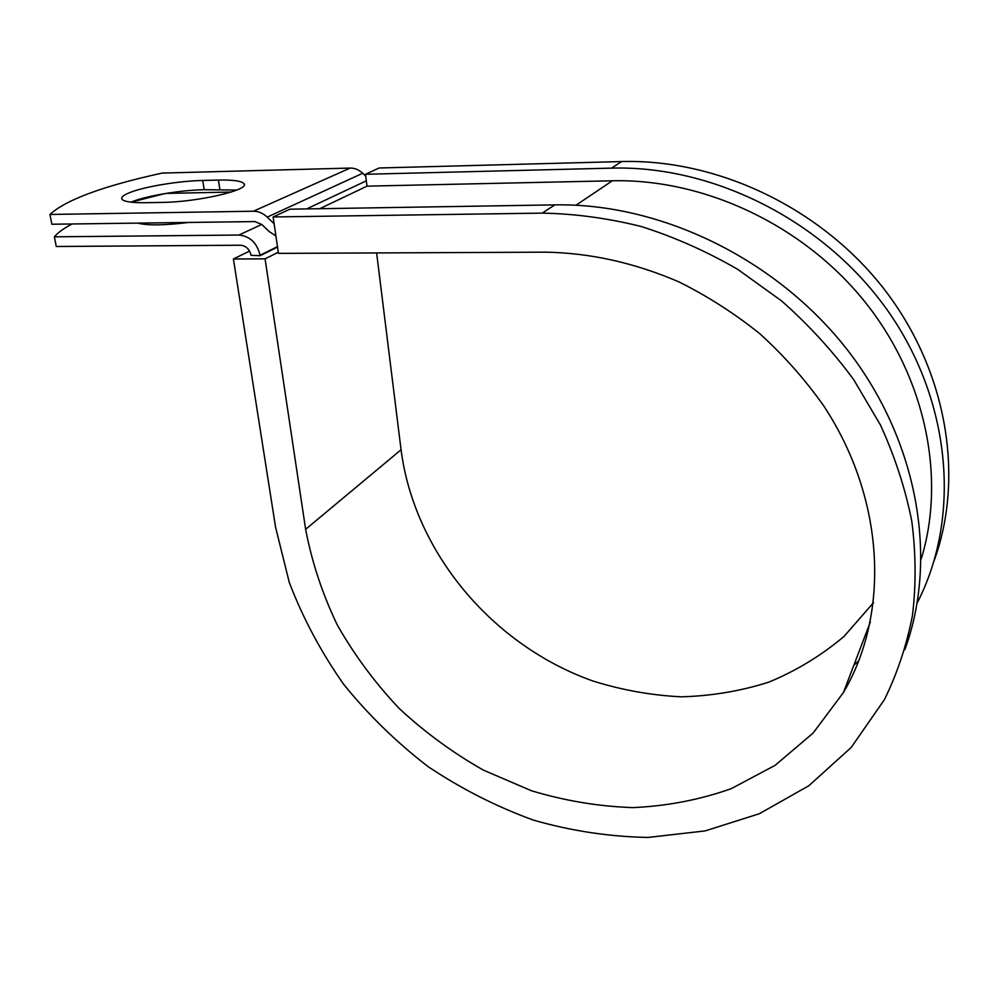 <?xml version="1.0" encoding="UTF-8"?>
<svg xmlns="http://www.w3.org/2000/svg" width="999" height="999" viewBox="0 0 999 999"><rect width="100%" height="100%" fill="white"/><g stroke="black" fill="none" stroke-linecap="round" stroke-linejoin="round"><path stroke-width="1.5" d="M130.669 192.233C123.901 194.805 120.966 197.078 121.841 199.051C123.614 201.648 131.643 202.872 145.929 202.697L162.263 202.397C197.74 202.085 249.75 189.972 244.093 183.804C242.033 181.031 233.479 179.783 218.394 180.07L202.71 180.457C179.52 180.931 145.916 186.363 130.669 192.233M236.788 190.035L204.208 189.71C181.056 190.122 147.527 195.617 132.33 201.611L130.944 202.16M165.984 193.419L231.206 192.045M72.065 223.976C63.836 228.321 57.93 232.605 54.358 236.813L56.269 246.491L240.509 245.23C246.041 245.804 249.563 249.176 251.049 255.332L260.115 255.719L277.535 247.053M54.358 236.813L238.936 235.04C250.037 236.189 257.08 242.932 260.052 255.294L260.115 255.719M365.746 176.161L362.724 173.252C358.953 169.755 354.77 168.019 350.162 168.069L162.063 173.089C103.259 186.014 65.884 199.8 49.95 214.46L51.886 224.238L254.957 221.578L261.838 224.513L269.056 231.443L275.911 235.964M274.113 223.726L267.208 217.108C263.012 213.199 258.404 211.239 253.396 211.226L49.95 214.46M188.549 222.44C164.773 225.412 147.802 225.637 137.625 223.114M164.498 193.669L131.031 202.173M141.383 223.951L143.406 223.039M575.973 205.232L612.362 180.782C703.521 178.659 802.135 224.313 864.098 300.824C925.923 377.46 946.078 477.909 921.215 559.053M858.903 660.626L853.808 665.359M612.362 180.782L366.995 186.151L365.509 174.276L379.121 167.994L621.615 161.563C717.369 158.841 821.078 207.78 884.265 289.298C947.352 370.954 964.497 477.023 934.24 560.389M873.551 602.647L844.068 636.375C821.265 655.606 796.141 670.878 768.656 682.192C740.309 691.171 711.113 696.041 681.093 696.815C651.023 695.304 621.49 689.997 592.494 680.868C491.995 645.017 414.248 552.16 401.061 449.762L305.632 529.333C311.925 562.287 322.502 594.23 337.387 625.162C354.483 655.144 375.037 682.866 399.063 708.341C424.762 732.23 452.897 752.834 483.441 770.154L531.468 790.758C564.81 800.811 598.576 806.43 632.779 807.617C666.808 806.131 699.6 799.824 731.181 788.698L775.087 765.359L813.099 733.079L843.406 692.582C889.909 613.973 885.539 499.55 823.663 405.781C805.182 379.657 783.953 355.681 759.964 333.841C734.677 313.524 707.704 296.228 679.058 281.955C634.827 262.862 590.309 252.922 545.504 252.16L278.471 253.384L273.127 216.958L542.182 213.124C574.987 213.724 608.091 218.207 641.495 226.586C674.687 237.163 706.78 251.436 737.786 269.393L781.468 300.836C808.566 324.725 832.666 351.049 853.795 379.795L880.494 425.099C894.879 456.618 905.306 488.611 911.775 521.078C915.946 553.409 916.158 584.927 912.437 615.634C906.568 645.516 897.227 673.538 884.402 699.7L851.185 747.477L808.803 785.763L759.402 813.698L705.144 830.906L648.114 837.437C609.353 836.725 571.053 830.931 533.229 820.054C496.166 806.505 461.151 788.711 428.159 766.67C396.728 742.494 368.619 715.122 343.843 684.552C321.266 652.484 303.084 618.481 289.31 582.529L275.587 527.297L233.404 258.966L249.575 251.099M401.061 449.762L376.623 252.934M278.296 252.21L265.072 258.866L233.404 258.966M305.632 529.333L265.072 258.866M542.182 213.124L554.87 204.882C660.426 202.897 776.648 258.766 847.739 350.337C918.755 442.02 938.136 559.552 904.807 649.725M365.509 174.276L611.488 168.132C714.597 165.222 826.66 222.04 889.597 313.361C952.534 404.782 960.264 519.592 917.269 602.747M554.87 204.882L289.935 209.191L273.127 216.958M260.052 255.294L277.472 246.628M253.396 211.226L350.162 168.069M238.936 235.04L261.763 224.438M319.742 208.704L366.995 186.151M306.618 208.928L366.333 180.831M267.208 217.108L362.724 173.252M219.867 189.373L218.394 180.07M204.208 189.71L202.71 180.457M611.488 168.132L621.615 161.563M244.243 184.803L244.093 183.804M843.406 692.582L870.341 622.04"/></g></svg>
